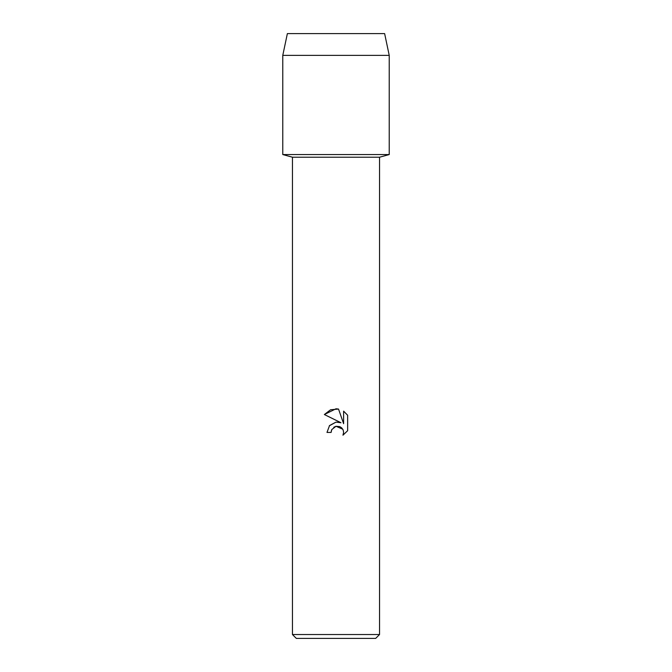 <?xml version="1.0" encoding="UTF-8"?>
<svg xmlns="http://www.w3.org/2000/svg" width="672" height="672" viewBox="0 0 672 672"><rect width="100%" height="100%" fill="white"/><g stroke="black" fill="none" stroke-linecap="round" stroke-linejoin="round"><path stroke-width="1.01" d="M384.628 33.6L287.372 33.6L384.628 33.6L389.222 55.373L389.222 154.56L336 154.56L389.222 154.56L379.546 157.214L379.546 634.528L292.454 634.528L296.327 638.4L375.673 638.4L379.546 634.528M292.454 634.528L292.454 157.214L379.546 157.214M336 426.275L331.766 429.584L331.103 432.424L326.987 432.424L329.54 425.552L336 422.125L340.99 422.73L324.358 414.532L336 408.786L338.528 409.063L343.61 423.696L343.61 411.163L347.642 415.246L347.642 430.702L342.964 435.187L343.627 432.39L343.148 429.988L341.796 427.963L339.763 426.602L336 426.275L342.745 429.181M331.103 432.424L331.523 430.13M342.964 435.187L347.642 430.702M340.99 422.73L337.898 422.058M336 422.125L329.339 425.788M333.766 427.266L335.966 426.283M347.642 415.246L343.61 411.163M338.528 409.063L330.616 409.752L324.358 414.532M287.372 33.6L282.778 55.373L282.778 154.56L336 154.56L282.778 154.56L292.454 157.214M282.778 55.373L389.222 55.373"/></g></svg>
